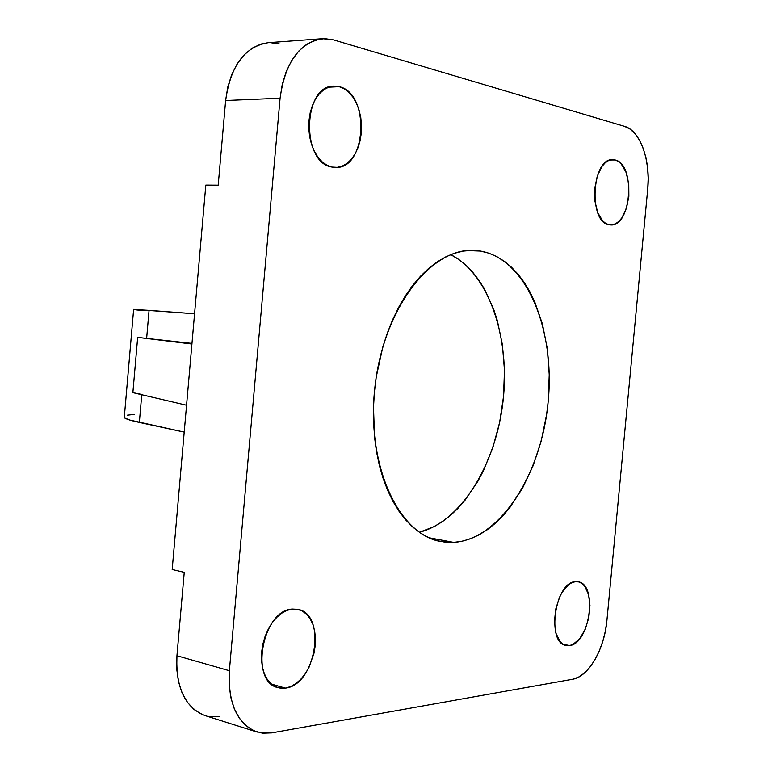 <?xml version="1.0" encoding="UTF-8"?>
<svg xmlns="http://www.w3.org/2000/svg" width="772" height="772" viewBox="0 0 772 772"><rect width="100%" height="100%" fill="white"/><g stroke="black" fill="none" stroke-linecap="round" stroke-linejoin="round"><path stroke-width="1.16" d="M569.456 645.585L566.011 645.469C546.036 642.825 555.126 581.77 575.468 581.663L571.994 582.609L568.51 584.761L562.093 592.336L559.411 597.48L555.628 609.465L554.441 622.116L556.033 633.426L560.134 641.628L562.933 644.157L566.079 645.488L569.456 645.585L572.93 644.466L579.627 638.801L585.186 629.402L588.804 617.697L589.962 605.402L588.496 594.315L584.587 586.073L581.885 583.439L578.807 581.943L575.468 581.663L578.131 581.779C598.049 584.134 589.943 643.964 569.456 645.585L562.827 644.08L569.456 645.585M480.512 251.054L467.446 250.553L480.512 251.054C526.388 259.035 555.232 329.161 548.207 401.382C541.722 473.641 500.343 539.396 453.714 542.398L441.082 541.587C398.362 534.726 365.909 464.609 374.96 386.656C383.539 308.646 430.824 247.542 474.008 250.389L480.512 251.054L471.981 250.35L463.287 251.074L454.525 253.235L445.772 256.854L437.116 261.92L428.663 268.395L420.508 276.231L412.74 285.379L405.445 295.744L398.728 307.237L392.649 319.724L387.312 333.089L382.758 347.178L376.263 376.881L374.401 392.147L373.494 407.462L374.574 437.502L376.543 451.89L379.419 465.632L383.173 478.582L387.747 490.596L393.073 501.568L399.095 511.373L405.725 519.932L412.895 527.179L420.508 533.056L428.489 537.524L436.74 540.574L445.174 542.195L453.714 542.398L428.962 537.746L453.714 542.398L462.264 541.211L470.756 538.673L479.113 534.832L487.248 529.746L495.113 523.484L502.62 516.111L509.732 507.725L522.528 488.213L533.124 465.69L541.22 440.928L546.586 414.747L548.207 401.382L549.23 374.613L547.29 348.51L542.398 323.912L534.668 301.64L529.795 291.633L524.294 282.513L518.186 274.359L511.537 267.266L504.386 261.322L496.792 256.593L488.811 253.158L480.512 251.054M332.028 167.051C300.983 163.104 302.585 85.267 333.89 86.097L339.217 86.676L328.631 87.168L339.217 86.676C370.29 93.151 366.768 169.203 335.637 167.418L332.028 167.051L337.19 167.341L342.257 166.096L347.043 163.355L351.366 159.254L355.081 153.946L358.034 147.635L360.138 140.562L361.315 132.977L361.528 125.16L360.756 117.392L359.028 109.962L356.403 103.149L352.978 97.204L348.876 92.35L344.225 88.79L339.217 86.676L334.035 86.088L328.882 87.082L323.95 89.629L319.444 93.644L315.545 98.97L312.428 105.417L310.199 112.712L308.964 120.577L308.781 128.683L309.64 136.702L311.512 144.325L314.31 151.225L317.919 157.15L322.194 161.869L326.961 165.208L332.028 167.051M285.389 688.103L277.997 687.649C249.105 681.753 262.528 609.591 292.463 609.06L298.185 609.446C327.154 614.502 315.738 685.295 285.389 688.103L271.464 684.108L285.389 688.103L290.677 686.569L295.859 683.596L300.752 679.312L305.162 673.879L308.935 667.529L314.069 652.996L315.246 645.363L315.43 637.846L314.609 630.724L312.824 624.258L310.112 618.7L306.59 614.242L302.363 611.067L297.596 609.32L292.463 609.06L287.165 610.334L281.886 613.093L276.858 617.253L272.265 622.657L268.299 629.103L265.124 636.331L262.876 644.06L261.64 651.973L261.476 659.751L262.383 667.085L264.323 673.676L267.208 679.273L270.933 683.635L275.324 686.626L280.207 688.132L285.389 688.103M609.021 224.749C588.187 222.346 591.719 157.942 612.678 159.63L615.12 159.949L610.218 159.978L615.12 159.949C635.838 163.973 631.477 226.958 610.681 224.932L609.021 224.749L612.408 224.816L615.757 223.648L618.941 221.294L621.865 217.849L626.449 208.266L628.862 196.339L628.755 183.804L626.131 172.503L621.354 164.118L618.372 161.445L615.12 159.949L611.733 159.688L608.336 160.692L605.074 162.921L602.063 166.318L597.287 176.006L594.768 188.262L594.932 201.145L597.721 212.618L602.681 220.898L605.74 223.426L609.021 224.749M137.667 337.364L191.919 344.013L137.667 337.364L146.632 338.397L137.667 337.364L132.871 392.649L186.563 405.232L132.871 392.649L137.667 337.364M133.624 309.514L149.064 310.344L146.632 338.397L191.967 343.395L146.632 338.397L149.064 310.344L194.563 313.77L133.633 309.35L124.263 417.662C125.72 418.974 130.748 420.557 139.346 422.429L141.749 394.724L139.346 422.429L184.209 432.108L129.899 420.074L124.813 418.067L124.398 416.118M141.768 394.444L132.871 392.649L141.768 394.444M143.447 310.691L136.432 309.9M134.463 414.371L127.312 415.191M268.193 42.692L260.946 44.052L252.193 48.153L244.193 54.802L237.255 63.748L231.706 74.652L227.769 87.082L225.636 100.514L280.082 98.218L229.371 670.723L229.11 684.417L230.78 697.27L234.283 708.764L239.484 718.423L246.133 725.873L253.94 730.852L262.577 733.207L271.696 732.889L572.544 679.263L271.696 732.889L257.028 732.03C237.139 723.875 227.923 703.446 229.371 670.723L176.942 655.727L184.247 572.341L172.185 569.504L184.247 572.341L176.942 655.727L176.73 669.015L178.448 681.522L182.018 692.706L187.268 702.144L193.965 709.458L201.83 714.38M172.185 569.504L205.825 185.087L218.206 185.164L205.825 185.087L172.185 569.504M322.368 38.697L268.048 42.701C244.637 46.667 230.5 65.929 225.636 100.514L218.206 185.164L225.636 100.514L280.082 98.218C285.071 62.542 299.218 42.701 322.532 38.677L333.61 39.903L624.587 126.367C640.142 130.497 650.757 160.315 647.718 189.121L606.908 620.534C604.534 648.982 588.573 676.87 572.544 679.263L578.469 677.179L584.317 673.107L589.866 667.22L594.903 659.77L599.265 651.037L602.797 641.349L605.373 631.062L606.908 620.534L647.718 189.121L648.191 178.39L647.583 167.765L645.903 157.652L643.211 148.398L639.592 140.35L635.173 133.836L630.116 129.107L624.587 126.367L333.61 39.903L324.529 38.6L315.458 40.057L306.735 44.265L298.745 51.097L291.806 60.303L286.229 71.545L282.262 84.36L280.082 98.218L229.371 670.723L176.942 655.727C175.601 687.476 184.933 707.422 204.947 715.557L256.844 731.972M279.203 43.859L270.065 42.614M419.35 532.275L434.096 526.649L442.308 521.727L450.24 515.648L457.815 508.478L464.976 500.314L477.858 481.294L483.484 470.63L492.893 447.442L499.638 422.438L503.537 396.432L504.473 370.242L502.398 344.688L497.342 320.612L493.733 309.379L484.44 289.017L478.833 280.082L472.618 272.101L465.854 265.153L458.597 259.334L450.742 254.625C489.149 274.282 510.292 337.943 503.054 401.131C496 464.348 461.183 521.689 419.35 532.275M210.515 716.763L219.682 716.541"/></g></svg>

